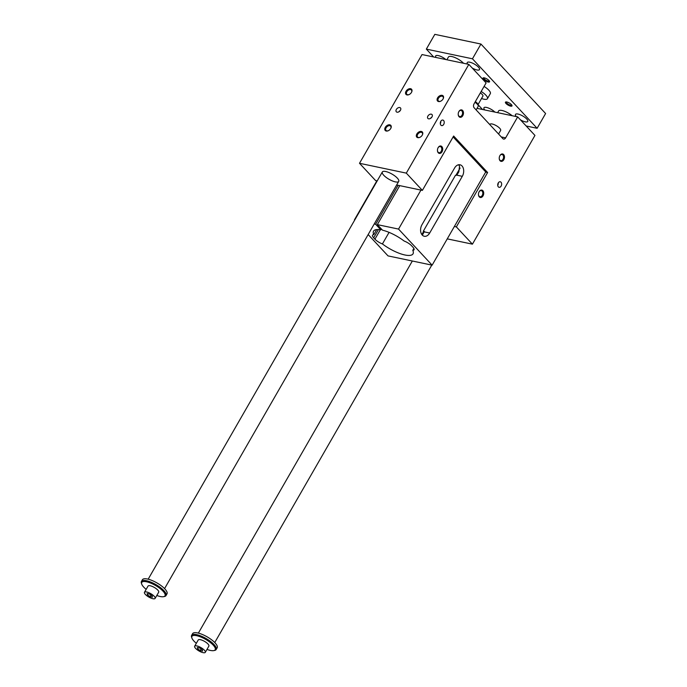 <?xml version="1.0" encoding="UTF-8"?>
<svg xmlns="http://www.w3.org/2000/svg" width="687" height="687" viewBox="0 0 687 687"><rect width="100%" height="100%" fill="white"/><g stroke="black" fill="none" stroke-linecap="round" stroke-linejoin="round"><path stroke-width="1.03" d="M377.215 180.896L375.574 180.552L359.507 163.291L422.033 54.548L468.843 64.38L486.095 82.921L474.03 103.892A2.834 1.924 101.9 0 0 474.142 107.773L502.85 138.628A2.834 1.924 101.9 0 0 503.605 139.075A2.834 1.924 101.9 0 0 505.641 137.855L517.697 116.884L534.95 135.416L472.424 244.16L456.348 226.899L487.615 172.523L453.643 136.017L422.376 190.393L406.309 173.124L468.843 64.38M477.044 108.34L517.697 116.884M447.254 238.87L472.424 244.16M397.318 178.113A9.446 2.997 29.9 0 1 398.718 181.402A9.446 2.997 29.9 0 1 389.04 179.29A9.446 2.997 29.9 0 1 382.341 171.982A9.446 2.997 29.9 0 1 388.722 172.471A9.446 2.997 29.9 0 1 397.318 178.113M437.98 147.945A3.143 2.13 -78.1 0 1 440.255 146.546A3.143 2.13 -78.1 0 1 441.698 150.049A3.143 2.13 -78.1 0 1 438.967 152.686A3.143 2.13 -78.1 0 1 438.126 152.196A3.143 2.13 -78.1 0 1 437.447 150.487M438.289 152.815A3.779 2.568 101.9 0 0 442.042 151.724A3.779 2.568 101.9 0 0 441.784 146.52A3.779 2.568 101.9 0 0 438.04 147.825A3.779 2.568 101.9 0 0 437.456 150.616A3.779 2.568 101.9 0 0 438.289 152.815M458.753 111.826A3.143 2.13 -78.1 0 1 461.029 110.427A3.143 2.13 -78.1 0 1 462.471 113.939A3.143 2.13 -78.1 0 1 459.74 116.567A3.143 2.13 -78.1 0 1 458.899 116.077A3.143 2.13 -78.1 0 1 458.212 114.368M459.053 116.696A3.779 2.568 101.9 0 0 462.806 115.605A3.779 2.568 101.9 0 0 462.549 110.409A3.779 2.568 101.9 0 0 458.804 111.706A3.779 2.568 101.9 0 0 458.22 114.497A3.779 2.568 101.9 0 0 459.053 116.696M478.461 194.558A3.143 2.13 101.9 0 0 479.148 196.267A3.143 2.13 101.9 0 0 479.981 196.765A3.143 2.13 101.9 0 0 482.721 194.129A3.143 2.13 101.9 0 0 481.278 190.617A3.143 2.13 101.9 0 0 478.994 192.017M479.303 196.894A3.779 2.568 -78.1 0 1 478.47 194.696A3.779 2.568 -78.1 0 1 479.054 191.905A3.779 2.568 -78.1 0 1 482.798 190.6A3.779 2.568 -78.1 0 1 483.055 195.795A3.779 2.568 -78.1 0 1 479.303 196.894M499.234 158.439A3.143 2.13 101.9 0 0 499.913 160.157A3.143 2.13 101.9 0 0 500.754 160.646A3.143 2.13 101.9 0 0 503.485 158.01A3.143 2.13 101.9 0 0 502.042 154.498A3.143 2.13 101.9 0 0 499.767 155.897M500.076 160.775A3.779 2.568 -78.1 0 1 499.234 158.577A3.779 2.568 -78.1 0 1 499.827 155.786A3.779 2.568 -78.1 0 1 503.562 154.481A3.779 2.568 -78.1 0 1 503.82 159.676A3.779 2.568 -78.1 0 1 500.076 160.775M440.814 121.273A2.834 1.924 -78.1 0 1 440.307 123.686M440.917 125.163A2.834 1.924 101.9 0 0 441.672 125.609A2.834 1.924 101.9 0 0 444.137 123.231A2.834 1.924 101.9 0 0 442.84 120.062A2.834 1.924 101.9 0 0 440.547 121.839A2.834 1.924 101.9 0 0 440.917 125.163M498.341 186.873A2.834 1.924 -78.1 0 1 497.972 183.541A2.834 1.924 -78.1 0 1 500.256 181.772A2.834 1.924 -78.1 0 1 501.562 184.94A2.834 1.924 -78.1 0 1 499.097 187.319A2.834 1.924 -78.1 0 1 498.341 186.873M497.723 185.396A2.834 1.924 101.9 0 0 498.238 182.974M386.223 131.028A3.779 2.499 -42.9 0 0 388.215 130.753A3.779 2.499 -42.9 0 0 390.817 128.332A3.779 2.499 -42.9 0 0 389.701 124.802A3.779 2.499 -42.9 0 0 385.27 127.413A3.779 2.499 -42.9 0 0 386.223 131.028M406.996 94.918A3.779 2.499 -42.9 0 0 408.98 94.634A3.779 2.499 -42.9 0 0 411.582 92.213A3.779 2.499 -42.9 0 0 410.474 88.683A3.779 2.499 -42.9 0 0 406.034 91.294A3.779 2.499 -42.9 0 0 406.996 94.918M417.765 137.658A3.779 2.499 137.1 0 1 416.811 134.042A3.779 2.499 137.1 0 1 421.243 131.432A3.779 2.499 137.1 0 1 422.359 134.961A3.779 2.499 137.1 0 1 419.757 137.383A3.779 2.499 137.1 0 1 417.765 137.658M438.538 101.539A3.779 2.499 137.1 0 1 437.576 97.923A3.779 2.499 137.1 0 1 442.016 95.313A3.779 2.499 137.1 0 1 443.132 98.842A3.779 2.499 137.1 0 1 440.53 101.264A3.779 2.499 137.1 0 1 438.538 101.539M397.06 112.196A2.834 1.872 -42.9 0 0 400.092 110.787A2.834 1.872 -42.9 0 0 400.469 107.936A2.834 1.872 -42.9 0 0 397.12 108.494A2.834 1.872 -42.9 0 0 396.322 111.801A2.834 1.872 -42.9 0 0 397.06 112.196M428.602 118.825A2.834 1.872 137.1 0 1 427.864 118.422A2.834 1.872 137.1 0 1 428.662 115.124A2.834 1.872 137.1 0 1 432.011 114.566A2.834 1.872 137.1 0 1 431.634 117.417A2.834 1.872 137.1 0 1 428.602 118.825M359.507 163.291L406.309 173.124M396.657 184.983L422.376 190.393M368.163 234.542L388.035 255.899L432.132 265.165L485.726 171.965L453.119 136.928M485.64 172.111L487.615 172.523M454.373 226.478L456.348 226.899M476.134 109.92L478.204 106.322A6.14 1.949 -150.1 0 0 474.966 102.269M398.065 185.284L375.652 224.271L380.83 229.836A22.765 7.222 -150.1 0 0 373.556 231.141A22.765 7.222 -150.1 0 0 373.797 234.662A7.557 2.396 -150.1 0 0 372.543 235.194A7.557 2.396 -150.1 0 0 373.668 237.822L374.922 239.17A7.557 2.396 -150.1 0 0 382.419 243.937A22.765 7.222 -150.1 0 0 413.024 253.838A22.765 7.222 -150.1 0 0 412.784 250.317A7.557 2.396 -150.1 0 0 414.038 249.785A7.557 2.396 -150.1 0 0 412.913 247.157L411.659 245.809A7.557 2.396 -150.1 0 0 404.162 241.051A22.765 7.222 -150.1 0 0 382.522 230.188L377.343 224.623L399.765 185.636M462.299 176.319L429.693 233.022A7.557 5.135 -78.1 0 1 424.283 236.268A7.557 5.135 -78.1 0 1 422.256 235.083A7.557 5.135 -78.1 0 1 421.973 224.726L454.579 168.023A7.557 5.135 -78.1 0 1 459.989 164.768A7.557 5.135 -78.1 0 1 462.007 165.953A7.557 5.135 -78.1 0 1 462.299 176.319L456.786 175.159L458.839 171.862L459.543 166.074A7.557 5.135 -78.1 0 0 458.959 165.309A7.557 5.135 -78.1 0 0 458.392 164.803M429.693 233.022L424.18 231.863L422.342 235.169M432.132 265.165L398.546 229.08L420.959 190.093M373.797 234.662L376.725 229.578M382.419 243.937L389.074 232.369M423.295 231.236L424.403 231.476A7.557 2.396 29.9 0 1 423.501 231.674A22.765 7.222 29.9 0 0 423.295 231.236L455.447 175.314L456.786 175.159M412.784 250.317L413.866 248.436M421.844 234.568L423.501 231.674M381.354 228.926L380.83 229.836M375.652 224.271L374.243 223.971M398.546 229.08L377.343 224.623M354.449 219.814L376.871 180.827M455.867 175.4L460.092 168.049M388.37 130.685A3.143 2.078 137.1 0 1 386.85 130.856A3.143 2.078 137.1 0 1 386.042 130.418A3.143 2.078 137.1 0 1 386.918 126.751A3.143 2.078 137.1 0 1 390.637 126.133A3.143 2.078 137.1 0 1 390.731 128.478M409.134 94.566A3.143 2.078 137.1 0 1 407.623 94.737A3.143 2.078 137.1 0 1 406.807 94.299A3.143 2.078 137.1 0 1 407.692 90.632A3.143 2.078 137.1 0 1 411.401 90.014A3.143 2.078 137.1 0 1 411.504 92.359M422.282 135.107A3.143 2.078 -42.9 0 0 422.179 132.763A3.143 2.078 -42.9 0 0 417.627 134.429A3.143 2.078 -42.9 0 0 417.584 137.048A3.143 2.078 -42.9 0 0 418.4 137.486A3.143 2.078 -42.9 0 0 419.912 137.314M443.046 98.988A3.143 2.078 -42.9 0 0 442.952 96.644A3.143 2.078 -42.9 0 0 438.4 98.31A3.143 2.078 -42.9 0 0 438.349 100.929A3.143 2.078 -42.9 0 0 439.165 101.367A3.143 2.078 -42.9 0 0 440.676 101.195M398.915 111.801A2.834 1.872 137.1 0 1 400.289 110.53M431.831 117.159A2.834 1.872 -42.9 0 0 430.466 118.43M498.573 134.025L500.643 130.427A6.14 1.949 -150.1 0 0 496.289 125.678A6.14 1.949 -150.1 0 0 489.994 124.304L489.814 124.622M155.116 598.411L158.688 592.203A6.14 1.949 -150.1 0 0 154.335 587.454A6.14 1.949 -150.1 0 0 148.04 586.08L144.468 592.288A6.14 1.949 29.9 0 1 150.762 593.662A6.14 1.949 29.9 0 1 155.116 598.411A6.14 1.949 29.9 0 1 152.926 598.721A6.14 1.949 29.9 0 1 146.889 595.766A6.14 1.949 29.9 0 1 144.468 592.288M156.799 595.474A13.414 4.251 -150.1 0 0 163.618 596.677A13.414 4.251 -150.1 0 0 155.485 585.453A13.414 4.251 -150.1 0 0 141.694 584.07A13.414 4.251 -150.1 0 0 143.729 587.11A13.414 4.251 -150.1 0 0 146.151 589.352M472.458 58.799L480.943 44.045L434.819 34.35L426.335 49.112L472.458 58.799L537.122 128.289L526.173 125.987M150.058 596.659L147.439 594.856L147.164 593.551L149.517 594.04L152.136 595.844L152.411 597.158L150.058 596.659L150.985 595.054M203.112 652.65A6.14 1.949 29.9 0 1 197.075 649.687A6.14 1.949 29.9 0 1 194.653 646.218A6.14 1.949 29.9 0 1 200.947 647.592A6.14 1.949 29.9 0 1 205.301 652.341A6.14 1.949 29.9 0 1 203.112 652.65M205.301 652.341L208.874 646.124A6.14 1.949 -150.1 0 0 204.52 641.375A6.14 1.949 -150.1 0 0 198.225 640.001L194.653 646.218M206.985 649.404A13.414 4.251 -150.1 0 0 213.803 650.598A13.414 4.251 -150.1 0 0 205.671 639.382A13.414 4.251 -150.1 0 0 191.879 638A13.414 4.251 -150.1 0 0 193.914 641.04A13.414 4.251 -150.1 0 0 196.336 643.281M213.803 650.598L214.73 650.4A14.169 4.491 -150.1 0 0 216.19 649.507A14.169 4.491 -150.1 0 0 206.143 638.549A14.169 4.491 -150.1 0 0 191.621 635.381A14.169 4.491 -150.1 0 0 191.579 637.089L191.879 638M202.321 649.773L202.596 651.078L200.243 650.589L197.624 648.786L197.349 647.48L199.702 647.97L202.321 649.773M216.19 649.507L217.169 647.798A14.169 4.491 -150.1 0 0 207.13 636.84A14.169 4.491 -150.1 0 0 192.6 633.672L191.621 635.381M163.618 596.677L164.545 596.479A14.169 4.491 -150.1 0 0 166.005 595.577L166.984 593.869A14.169 4.491 -150.1 0 0 156.945 582.911A14.169 4.491 -150.1 0 0 142.415 579.742L141.436 581.451A14.169 4.491 -150.1 0 0 141.393 583.16L141.694 584.07M166.005 595.577A14.169 4.491 -150.1 0 0 155.958 584.62A14.169 4.491 -150.1 0 0 141.436 581.451M497.646 112.668L498.625 110.95A9.446 2.997 29.9 0 1 501.991 110.478A9.446 2.997 29.9 0 1 512.15 115.717M463.51 63.264A9.446 2.997 -150.1 0 0 454.906 57.545A9.446 2.997 -150.1 0 0 448.439 57.021L446.868 59.76M475.335 101.624A4.723 1.494 29.9 0 1 477.912 104.802A4.723 1.494 29.9 0 1 477.86 104.879M477.912 104.802L482.918 96.103A4.723 1.494 -150.1 0 0 480.342 92.925M475.095 102.037A4.345 1.374 29.9 0 1 477.379 104.278M481.535 98.499A9.919 3.143 -150.1 0 0 483.888 99.194A9.919 3.143 -150.1 0 0 487.427 98.688A9.919 3.143 -150.1 0 0 481.166 91.483M487.427 98.688L490.329 93.638A9.919 3.143 -150.1 0 0 484.069 86.433M482.523 109.491L478.006 104.639M433.66 56.987L426.335 49.112M516.289 116.584A7.085 2.25 29.9 0 1 515.482 114.403A7.085 2.25 29.9 0 1 518.007 114.051A7.085 2.25 29.9 0 1 524.98 117.46A7.085 2.25 29.9 0 1 527.771 121.47A7.085 2.25 29.9 0 1 520.48 119.873M472.227 68.013A7.085 2.25 -150.1 0 0 476.993 69.971A7.085 2.25 -150.1 0 0 479.509 69.619A7.085 2.25 -150.1 0 0 474.494 64.14A7.085 2.25 -150.1 0 0 467.229 62.551A7.085 2.25 -150.1 0 0 467.564 64.114M494.889 112.093A7.085 2.25 -150.1 0 0 486.465 107.421A7.085 2.25 -150.1 0 0 483.94 107.773A7.085 2.25 -150.1 0 0 484.739 109.954M436.022 57.485A7.085 2.25 29.9 0 1 435.687 55.922A7.085 2.25 29.9 0 1 439.74 56.008A7.085 2.25 29.9 0 1 445.897 59.563M506.001 103.497A3.779 1.202 29.9 0 1 505.83 101.942A3.779 1.202 29.9 0 1 509.316 103.024A3.779 1.202 29.9 0 1 512.004 105.497A3.779 1.202 29.9 0 1 509.977 105.961A3.779 1.202 29.9 0 1 506.001 103.497M483.562 79.383A3.779 1.202 -150.1 0 0 487.547 81.847A3.779 1.202 -150.1 0 0 489.565 81.384A3.779 1.202 -150.1 0 0 486.877 78.919A3.779 1.202 -150.1 0 0 483.39 77.829A3.779 1.202 -150.1 0 0 483.562 79.383M489.333 80.937A3.143 0.996 29.9 0 1 489.299 80.997A3.143 0.996 29.9 0 1 487.186 80.834A3.143 0.996 29.9 0 1 484.326 78.953A3.143 0.996 29.9 0 1 483.863 77.863A3.143 0.996 29.9 0 1 483.897 77.811M506.336 101.925A3.143 0.996 -150.1 0 0 506.293 101.977A3.143 0.996 -150.1 0 0 506.766 103.067A3.143 0.996 -150.1 0 0 510.621 105.266A3.143 0.996 -150.1 0 0 511.738 105.111A3.143 0.996 -150.1 0 0 511.763 105.051M480.943 44.045L545.607 113.527L537.122 128.289M200.243 650.589L201.171 648.983M197.624 648.786L198.268 647.669M147.439 594.856L148.083 593.74M501.278 136.936L505.641 137.855M373.668 237.822L378.425 229.552M374.922 239.17L380.34 229.75M412.337 261.008L198.363 633.122M431.788 265.096L214.748 642.543M382.341 171.982L148.177 579.193M398.718 181.402L164.562 588.613"/></g></svg>
